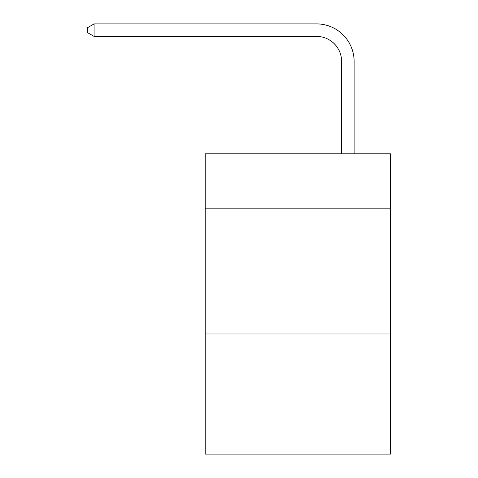 <?xml version="1.0" encoding="UTF-8"?>
<svg xmlns="http://www.w3.org/2000/svg" width="478" height="478" viewBox="0 0 478 478"><rect width="100%" height="100%" fill="white"/><g stroke="black" fill="none" stroke-linecap="round" stroke-linejoin="round"><path stroke-width="0.72" d="M390.406 208.844L390.406 153.785L205.217 153.785L205.217 208.844L390.406 208.844L390.406 454.1L205.217 454.1L205.217 208.844M390.406 333.973L205.217 333.973M341.609 153.785L341.609 61.441A25.023 25.023 -167 0 0 316.579 36.412L94.1 36.412L87.594 32.659L87.594 27.652L94.1 23.9L316.579 23.9A37.541 37.541 13 0 1 354.12 61.441L354.12 153.785M341.609 61.441A25.023 25.023 -167 0 0 316.579 36.412A25.023 25.023 -167 0 1 341.609 61.441A25.023 25.023 -167 0 0 316.579 36.412A25.023 25.023 -167 0 1 341.609 61.441A25.023 25.023 -167 0 0 316.579 36.412A25.023 25.023 -167 0 1 341.609 61.441A25.023 25.023 -167 0 0 316.579 36.412A25.023 25.023 -167 0 1 341.609 61.441A25.023 25.023 -167 0 0 316.579 36.412A25.023 25.023 -167 0 1 341.609 61.441A25.023 25.023 -167 0 0 316.579 36.412A25.023 25.023 -167 0 1 341.609 61.441A25.023 25.023 -167 0 0 316.579 36.412A25.023 25.023 -167 0 1 341.609 61.441A25.023 25.023 -167 0 0 316.579 36.412A25.023 25.023 -167 0 1 341.609 61.441A25.023 25.023 -167 0 0 316.579 36.412A25.023 25.023 -167 0 1 341.609 61.441A25.023 25.023 -167 0 0 316.579 36.412A25.023 25.023 -167 0 1 341.609 61.441A25.023 25.023 -167 0 0 316.579 36.412A25.023 25.023 -167 0 1 341.609 61.441A25.023 25.023 -167 0 0 316.579 36.412A25.023 25.023 -167 0 1 341.609 61.441A25.023 25.023 -167 0 0 316.579 36.412A25.023 25.023 -167 0 1 341.609 61.441A25.023 25.023 -167 0 0 316.579 36.412A25.023 25.023 -167 0 1 341.609 61.441A25.023 25.023 -167 0 0 316.579 36.412A25.023 25.023 -167 0 1 341.609 61.441A25.023 25.023 -167 0 0 316.579 36.412A25.023 25.023 -167 0 1 341.609 61.441A25.023 25.023 -167 0 0 316.579 36.412A25.023 25.023 -167 0 1 341.609 61.441A25.023 25.023 -167 0 0 316.579 36.412A25.023 25.023 -167 0 1 341.609 61.441A25.023 25.023 -167 0 0 316.579 36.412A25.023 25.023 -167 0 1 341.609 61.441A25.023 25.023 -167 0 0 316.579 36.412A25.023 25.023 -167 0 1 341.609 61.441A25.023 25.023 -167 0 0 316.579 36.412A25.023 25.023 -167 0 1 341.609 61.441A25.023 25.023 -167 0 0 316.579 36.412A25.023 25.023 -167 0 1 341.609 61.441A25.023 25.023 -167 0 0 316.579 36.412A25.023 25.023 -167 0 1 341.609 61.441A25.023 25.023 -167 0 0 316.579 36.412A25.023 25.023 -167 0 1 341.609 61.441A25.023 25.023 -167 0 0 316.579 36.412A25.023 25.023 -167 0 1 341.609 61.441A25.023 25.023 -167 0 0 316.579 36.412A25.023 25.023 -167 0 1 341.609 61.441A25.023 25.023 -167 0 0 316.579 36.412A25.023 25.023 -167 0 1 341.609 61.441A25.023 25.023 -167 0 0 316.579 36.412A25.023 25.023 -167 0 1 341.609 61.441A25.023 25.023 -167 0 0 316.579 36.412A25.023 25.023 -167 0 1 341.609 61.441A25.023 25.023 -167 0 0 316.579 36.412M94.1 23.9L94.1 36.412"/></g></svg>
